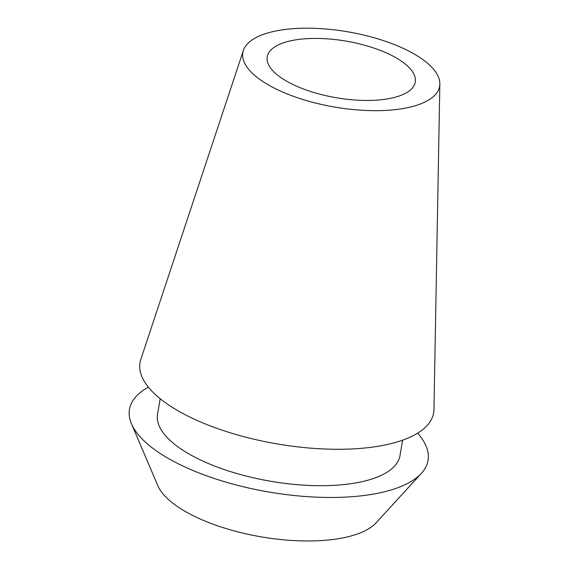 <?xml version="1.0" encoding="UTF-8"?>
<svg xmlns="http://www.w3.org/2000/svg" width="569" height="569" viewBox="0 0 569 569"><rect width="100%" height="100%" fill="white"/><g stroke="black" fill="none" stroke-linecap="round" stroke-linejoin="round"><path stroke-width="0.85" d="M290.226 40.911A75.087 28.735 9.7 0 0 267.231 56.786A75.087 28.735 9.7 0 0 309.728 91.189A75.087 28.735 9.7 0 0 392.254 97.96A75.087 28.735 9.7 0 0 415.249 82.085A75.087 28.735 9.7 0 0 372.752 47.682A75.087 28.735 9.7 0 0 290.226 40.911M131.467 423.777L157.734 485.471A114.092 43.664 9.7 0 0 233.446 530.706A114.092 43.664 9.7 0 0 346.208 537.186A114.092 43.664 9.7 0 0 376.13 522.797L421.394 473.337A151.461 57.96 -170.3 0 1 381.678 492.441A151.461 57.96 -170.3 0 1 231.981 483.835A151.461 57.96 -170.3 0 1 131.467 423.777A151.461 57.96 -170.3 0 1 148.388 387.169M417.596 433.187A151.461 57.96 -170.3 0 1 421.394 473.337M160.188 398.72L157.542 414.175A122.982 47.063 9.7 0 0 227.152 470.527A122.982 47.063 9.7 0 0 362.325 481.616A122.982 47.063 9.7 0 0 399.993 455.62L402.632 440.157M243.383 50.449L140.82 359.416A148.95 57 9.7 0 0 220.466 429.602A148.95 57 9.7 0 0 388.03 444.332A148.95 57 9.7 0 0 433.962 409.524L439.844 84.034A99.824 38.201 -170.3 0 1 409.061 107.363A99.824 38.201 -170.3 0 1 296.762 97.491A99.824 38.201 -170.3 0 1 243.383 50.449A99.824 38.201 -170.3 0 1 273.412 31.508A99.824 38.201 -170.3 0 1 380.519 39.666A99.824 38.201 -170.3 0 1 439.844 84.034"/></g></svg>
